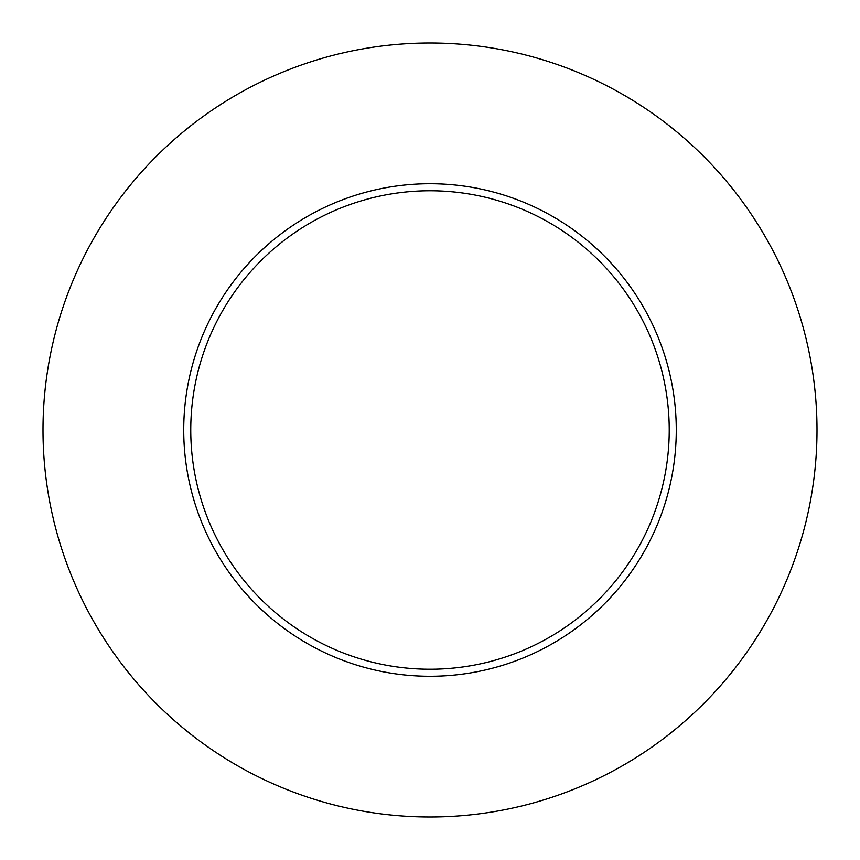 <?xml version="1.0" encoding="UTF-8"?>
<svg xmlns="http://www.w3.org/2000/svg" width="860" height="860" viewBox="0 0 860 860"><rect width="100%" height="100%" fill="white"/><g stroke="black" fill="none" stroke-linecap="round" stroke-linejoin="round"><path stroke-width="1.29" d="M817 430A387 387 0 0 1 236.5 765.153A387 387 0 0 1 236.5 94.847A387 387 0 0 1 817 430M676.272 430A246.272 246.272 0 0 0 430 183.728A246.272 246.272 0 0 0 183.728 430A246.272 246.272 0 0 0 430 676.272A246.272 246.272 0 0 0 676.272 430M190.759 430A239.241 239.241 0 0 0 549.615 637.185A239.241 239.241 0 0 0 549.615 222.815A239.241 239.241 0 0 0 190.759 430"/></g></svg>
